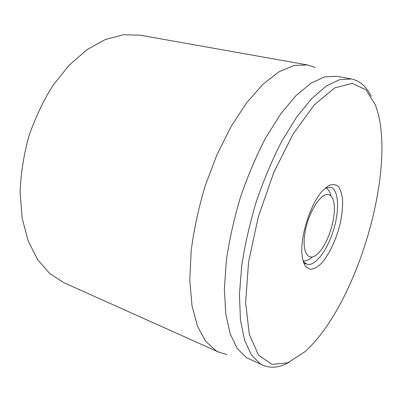 <?xml version="1.0" encoding="UTF-8"?>
<svg xmlns="http://www.w3.org/2000/svg" width="402" height="402" viewBox="0 0 402 402"><rect width="100%" height="100%" fill="white"/><g stroke="black" fill="none" stroke-linecap="round" stroke-linejoin="round"><path stroke-width="0.6" d="M325.509 187.875L330.645 187.206C338.811 189.458 339.75 210 333.459 230.21C327.293 250.456 314.962 266.913 306.942 264.184L304.068 262.144L303.073 260.742M306.012 266.833L310.364 269.285C313.816 269.094 317.515 267.109 321.459 263.34C329.359 254.516 336.645 238.708 340.399 222.643C341.966 214.678 342.71 207.316 342.63 200.568C342.042 194.427 340.62 189.734 338.358 186.488C335.65 184.277 332.364 184.021 328.499 185.719L322.364 191C310.042 204.156 299.445 238.582 302.229 256.386C302.862 261.139 304.123 264.622 306.012 266.833M375.533 105.223L378.081 113.269C394.759 178.006 354.78 307.857 304.575 351.996L287.726 362.815L271.918 364.388L258.576 355.192L249.31 334.419L245.627 302.6L248.572 262.029L258.31 216.819L273.888 172.242L293.385 133.549L314.394 104.756L334.59 87.963L352.162 83.365L365.981 89.762L375.533 105.223M371.187 96.309C366.438 86.541 359.825 80.752 351.348 78.948L339.489 79.686L326.037 86.219L311.46 98.832L296.41 117.419L281.656 141.449C272.219 159.85 263.812 179.774 256.436 201.216C249.888 223.015 244.994 244.416 241.758 265.426L239.421 294.636L240.451 319.876L244.567 340.117L251.33 354.795L260.2 363.755L263.164 365.338C271.189 368.614 279.913 367.549 289.334 362.142M351.348 78.948L336.791 76.285L324.575 76.923L310.796 83.289L295.957 95.651L280.712 113.917L265.858 137.554C256.391 155.674 248.009 175.302 240.703 196.447C234.25 217.944 229.487 239.079 226.421 259.853L224.376 288.777L225.738 313.821L230.21 333.977L237.336 348.665L246.562 357.72L263.164 365.338M226.813 354.504L219.025 352.258L216.16 350.78L205.759 341.378L197.503 326.288L192 305.676L189.774 280.124L191.181 250.677C193.955 229.542 198.578 208.06 205.065 186.226L216.879 154.881L231.07 126.514L246.763 102.605L263.034 84.179L279.038 71.762L294.043 65.446L307.495 64.933L315.198 67.456M307.495 64.933L140.132 35.18L123.293 34.763L105.344 39.512L87.038 49.647L69.275 65.074L53.029 85.325C43.225 100.947 35.155 117.972 28.818 136.409C23.688 155.212 20.783 173.83 20.1 192.262L22.145 218.14L28.155 240.888L37.587 259.566L49.758 273.586L63.913 282.717L219.025 352.258M328.781 194.668C331.293 195.518 332.982 198.161 333.836 202.593C336.705 216.181 328.253 243.637 318.233 253.255C308.842 263.094 301.41 252.964 305.028 232.426C308.45 211.939 321.419 191.89 328.781 194.668M325.575 187.845C328.127 188.945 329.921 191.674 330.952 196.025M312.158 257.064C308.857 260.079 305.842 261.325 303.108 260.803M306.942 264.184L303.862 263.124"/></g></svg>
